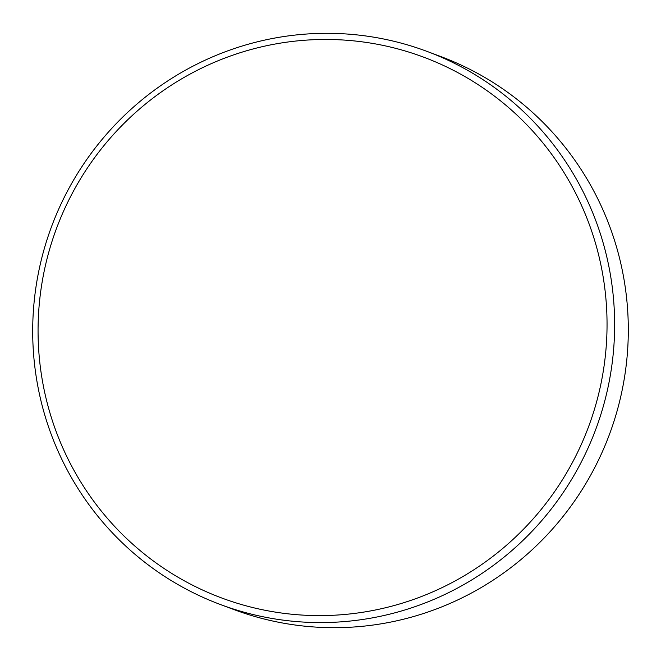 <?xml version="1.0" encoding="UTF-8"?>
<svg xmlns="http://www.w3.org/2000/svg" width="661" height="661" viewBox="0 0 661 661"><rect width="100%" height="100%" fill="white"/><g stroke="black" fill="none" stroke-linecap="round" stroke-linejoin="round"><path stroke-width="0.99" d="M426.965 51.384L440.631 56.491A295.227 290.377 110.5 0 1 623.521 276.695A295.227 290.377 110.5 0 1 523.611 557.33A295.227 290.377 110.5 0 1 234.035 609.616L220.369 604.509A295.227 290.377 110.5 0 1 37.479 384.305A295.227 290.377 110.5 0 1 137.389 103.67A295.227 290.377 110.5 0 1 426.965 51.384A295.227 290.377 110.5 0 1 609.855 271.588A295.227 290.377 110.5 0 1 509.945 552.232A295.227 290.377 110.5 0 1 220.369 604.509M602.369 272.423A288.65 283.908 110.5 0 1 373.936 610.285A288.65 283.908 110.5 0 1 42.742 382.636A288.65 283.908 110.5 0 1 271.167 44.783A288.65 283.908 110.5 0 1 602.369 272.423"/></g></svg>
